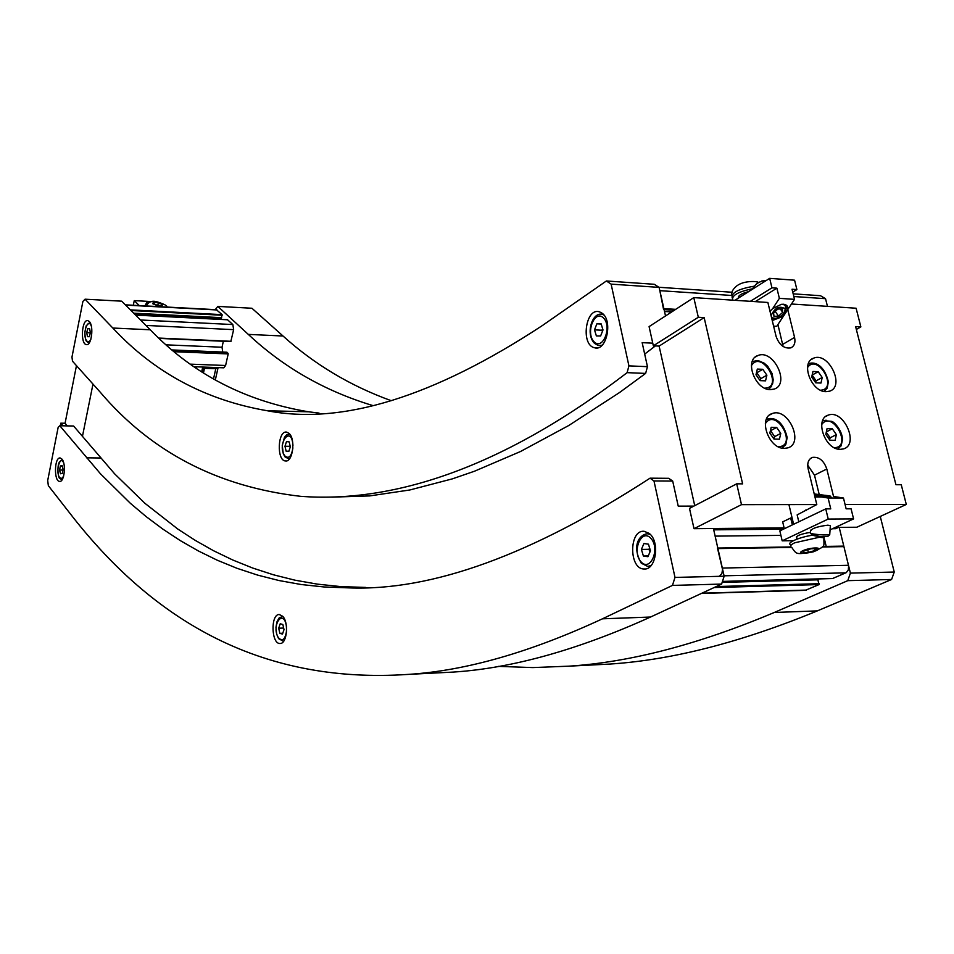 <?xml version="1.0" encoding="UTF-8"?>
<svg xmlns="http://www.w3.org/2000/svg" width="954" height="954" viewBox="0 0 954 954"><rect width="100%" height="100%" fill="white"/><g stroke="black" fill="none" stroke-linecap="round" stroke-linejoin="round"><path stroke-width="1.43" d="M835.454 528.647L838.649 527.383M823.851 536.673L824.125 537.829M824.65 540L826.2 546.392M832.639 578.518L846.305 572.615L848.309 569.908L848.619 565.961L843.92 546.63L822.61 546.475M701.44 593.436L805.367 590.323L819.057 584.575L817.626 578.971L722.44 581.511M717.468 548.061L722.524 569.443L721.916 573.461L719.769 575.918M780.897 535.373L715.13 536.124M731.694 295.466L659.834 290.66L663.59 309.573M159.139 338.36L230.808 341.592L233.647 329.643L232.848 324.551L227.529 319.769M223.355 341.258L222.02 347.232L222.759 352.05M194.282 366.73L223.808 367.827L225.609 365.489L228.197 353.922L226.766 352.276M134.168 313.663L221.304 318.159L222.115 314.641L216.343 309.692M219.265 319.316L219.539 318.076M222.02 347.232L166.306 344.847M216.498 367.552L215.163 368.101L207.984 367.242M217.929 367.612L215.795 368.721L204.49 368.304L202.808 367.04M196.607 366.813L196.321 368.125M603 329.929L600.615 335.975L596.369 335.915L594.509 329.846L596.882 323.811L601.127 323.835L603 329.929M601.187 324.05L596.882 323.811M602.678 328.892L601.843 330.239L594.509 329.846M601.843 330.239L602.439 331.348M290.326 446.842L288.8 451.504L286.128 451.194L284.984 446.257L286.498 441.595L289.169 441.881L290.326 446.842M286.128 451.194L288.883 451.242M290.207 446.329L284.984 446.257M63.095 469.344L62.284 473.411L60.519 473.756L59.565 470.036L60.376 465.969L62.129 465.624L63.095 469.344M62.225 465.993L60.376 465.969M62.952 470.06L59.565 470.036M650.461 550.792L647.921 556.707L643.39 556.003L641.41 549.421L643.926 543.518L648.458 544.185L650.461 550.792M643.39 556.003L648.255 555.92M649.65 548.133L648.887 549.301L641.41 549.421M648.887 549.301L650.044 551.77M284.006 629.628L282.491 634.064L279.832 633.349L278.699 628.221L280.202 623.785L282.861 624.488L284.006 629.628M279.832 633.349L282.778 633.241M283.648 628.042L278.699 628.221M90.391 332.719L89.33 336.702L87.482 336.667L86.695 332.66L87.768 328.677L89.616 328.701L90.391 332.719M89.628 328.76L87.768 328.677M90.368 332.815L86.695 332.66M606.374 280.977L611.12 284.125L659.095 287.381L654.265 284.28L606.374 280.977L542.242 325.636C433.748 396.876 342.104 425.245 267.323 410.757C205.778 400.203 154.286 372.62 112.846 328.033L85.049 299.198L121.707 301.178L150.267 329.786C192.851 373.992 245.631 401.324 308.631 411.806L319.018 413.07M659.095 287.381L665.522 315.941M713.413 528.516L724.158 576.204L674.991 577.42L653.979 480.947L672.701 481.066L668.73 478.312L650.032 478.181L653.979 480.947M674.991 577.42L672.463 585.41L721.606 584.075L724.158 576.204M721.606 584.075L650.545 617.035C577.659 649.948 511.952 668.289 453.424 672.069L429.896 673.274M85.049 299.198L82.903 301.416L71.967 357.082L72.504 361.22L99.92 391.832C150.947 452.005 217.917 486.838 300.844 496.354C388.54 502.782 497.117 472.182 627.112 372.656L645.631 373.408L647.456 366.67L628.924 365.871L611.12 284.125M647.456 366.67L642.161 342.653L652.774 343.178M704.147 317.599L659.107 346.087L694.727 505.656L659.107 346.087L653.347 345.801L649.09 326.614L693.785 297.612L698.316 317.265L704.147 317.599L742.617 483.857L736.703 483.833L741.496 504.654L816.791 504.559L808.133 468.796C807.012 462.857 808.491 459.053 812.558 457.383C819.069 456.692 823.815 460.555 826.808 468.998L833.546 496.509M693.856 506.109L678.234 506.133L672.701 481.066M453.424 672.069L408.837 674.359C255.672 684.936 150.541 615.151 74.173 518.749L48.344 485.681L47.7 480.518L58.17 427.273L59.804 425.746L73.601 426.021L114.695 473.899L144.853 503.259L177.778 529.029L195.343 540.441L213.66 550.792L232.764 559.998L252.655 568.024L273.381 574.773L294.953 580.175L317.384 584.134L340.709 586.591L365.835 587.437M82.426 436.479L92.979 384.08L82.426 436.479M628.924 365.871L627.112 372.656M601.664 312.924C613.362 319.864 606.625 352.038 594.449 347.733C580.354 344.811 585.732 306.83 599.577 311.898L601.664 312.924M89.271 321.51C94.088 325.886 91.524 346.147 86.361 344.585C80.184 344.084 81.734 318.934 87.84 320.651L89.271 321.51M289.086 433.414C295.847 439.15 292.759 462.499 285.461 460.949C276.469 460.663 277.674 430.302 286.605 432.102L289.086 433.414M331.801 497.141L369.687 495.913L409.838 489.974L452.327 478.872L474.448 471.24L520.455 451.54L568.799 425.484L619.456 392.583L645.631 373.408M650.032 478.181C532.213 554.739 431.649 591.289 348.365 587.855L324.336 586.996L301.214 584.528L278.985 580.533L257.604 575.095L237.069 568.322L217.357 560.26L198.444 550.995L180.294 540.608L162.907 529.148L146.248 516.686L130.304 503.259L100.468 473.792L59.804 425.746M649.114 533.369C660.204 541.252 656.149 570.265 644.188 568.989C628.817 569.455 628.865 529.446 644.212 531.318L649.114 533.369M61.962 459.101C66.315 463.787 64.359 482.354 59.625 481.388C53.734 481.484 54.306 456.906 60.185 457.98L61.962 459.101M282.766 616.332C288.99 622.604 286.951 643.89 280.166 643.473C271.27 644.522 270.376 614.03 279.295 614.507L282.766 616.332L279.009 618.049L276.863 622.02L275.968 627.374L276.648 634.1L278.568 638.608L283.565 641.374M644.689 354.089L655.41 345.897M408.837 674.359C466.196 670.638 530.734 652.119 602.463 618.812L672.463 585.41M215.246 309.633L217.834 306.401L251.928 308.249L283.028 336.011C314.403 364.404 350.476 385.965 391.271 400.704M498.262 666.369L532.797 667.585L568.966 666.166C630.284 662.219 698.722 644.332 774.278 612.48L847.772 580.664L891.596 579.483L894.244 572.042L850.396 573.115L847.772 580.664M850.396 573.115L839.21 527.383M372.62 405.498C324.992 391.092 283.541 367.397 248.302 334.389L217.834 306.401M880.268 516.436L894.244 572.042M793.835 296.527L825.532 298.685L827.464 306.353M825.532 298.685L820.464 295.716L793.168 293.832M891.596 579.483L817.351 610.882C740.972 642.364 671.676 660.108 609.463 664.091L584.456 665.367M807.716 465.17L814.501 475.164L819.128 494.22M798.796 521.802L797.15 514.886L816.791 504.559M787.754 309.585L794.575 337.406C795.624 342.689 794.36 346.183 790.783 347.876C784.152 348.842 779.251 345.014 776.091 336.404L767.875 302.466L693.785 297.612M777.927 324.527L783.103 346.493M741.496 504.654L694.011 528.683L689.492 508.375L736.703 483.833M845.089 504.523L906.3 504.451L856.847 527.228L835.322 527.419M784.093 527.872L694.011 528.683M856.346 329.464L860.866 326.876L856.096 308.225L791.462 304.004M770.355 389.637C754.924 389.971 743.977 359.682 757.929 355.52C773.408 348.747 790.568 384.128 774.159 389.077L770.355 389.637M840.319 449.346C824.983 449.99 814.156 418.663 828.382 415.085C843.789 409.111 859.637 444.791 843.348 448.929L840.319 449.346M826.033 391.677C811.055 392.011 800.191 361.983 813.786 358.108C828.752 351.752 845.387 386.608 829.527 391.188L826.033 391.677M784.403 448.368C768.578 449.024 757.691 417.387 772.311 413.523C788.266 407.167 804.568 443.419 787.706 447.903L784.403 448.368M653.347 345.801L698.316 317.265M906.3 504.451L901.256 484.739L895.937 484.715L855.607 326.566L860.866 326.876M772.251 320.544L783.377 316.263L787.801 309.549C788.254 306.389 786.8 304.624 783.425 304.243L781.302 304.35L772.68 308.583L770.021 311.302M781.433 304.326L784.116 304.767C787.038 306.52 786.919 309.43 783.747 313.496M777.105 318.087L771.822 318.743M773.611 326.137L776.747 326.328L783.377 316.263M787.801 309.549L794.527 299.353L792.035 289.241L796.888 289.575L792.75 292.127M755.258 301.631L776.89 288.168L779.37 298.34L772.68 308.583M750.369 301.321L771.965 287.822L776.89 288.168M779.37 298.34L794.527 299.353M796.888 289.575L794.575 280.19L769.663 278.353L771.965 287.822M734.89 300.307L769.663 278.353M752.42 289.241C754.519 284.888 758.132 282.074 763.26 280.81L765.883 280.75M762.866 280.858L757.309 282.897L753.147 287.75M771.762 318.493L774.541 318.469M784.987 311.231L785.512 305.805M783.914 304.493L783.139 304.231M771.07 315.655C774.803 307.689 779.49 305.399 785.13 308.798C785.059 313.341 781.922 316.549 775.745 318.386L772.287 317.849L771.333 316.764M782.721 312.363L778.524 316.108L773.968 316.346L773.599 312.84L777.808 309.084L782.375 308.846L782.721 312.363L780.3 308.953M775.197 311.409L778.524 316.108M752.611 288.764C738.134 291.697 731.479 295.501 732.648 300.152M814.227 493.945L823.827 495.162M821.692 495.007L814.418 494.732M814.954 496.951L831.029 497.034M806.118 510.545L805.939 509.818M818.258 496.462L828.108 498.012L830.755 508.876L825.747 508.887L779.847 530.889L782.185 540.823L793.299 540.679M830.063 529.864L853.58 518.904L851.087 508.816L846.138 508.828L843.479 498.024L833.593 496.485M810.459 531.676C810.805 528.766 816.564 526.608 827.738 525.189L830.374 525.559L830.254 527.121M784.307 528.743L782.685 521.874L790.687 518.01L791.665 517.998L793.203 524.485M792.333 524.903L790.687 518.01M796.936 538.247L796.662 538.163C795.517 536.053 800.096 534.109 810.411 532.356M843.479 498.024L828.108 498.012M825.747 508.887L828.227 519.059L782.185 540.823M853.58 518.904L828.227 519.059M829.753 534.216L829.575 534.86L823.54 534.944C814.036 534.323 809.612 533.584 810.268 532.726M810.888 533.489L811.997 534.836C813.869 536.076 819.069 536.649 827.619 536.565L828.06 536.172M814.489 495.043L819.903 494.899C827.678 495.412 831.244 495.937 830.588 496.497C824.494 496.652 819.14 496.211 814.525 495.198M818.914 495.782L816.898 495.198L820.702 495.138L828.537 496.223L818.914 495.782M826.462 496.259L826.51 495.639M820.643 495.937L820.702 495.138M824.542 536.697L823.91 537.651M791.152 545.02L791.116 544.865C783.902 542.826 806.058 534.645 818.711 534.741M808.348 552.414L802.97 552.497L804.341 550.673L811.139 548.741L816.529 548.657L815.11 550.494L808.348 552.414L807.704 549.719M814.68 548.681L815.11 550.494M820.989 383.043L815.742 382.828L811.711 377.045L812.939 371.476L818.186 371.714L822.205 377.474L820.989 383.043M815.515 382.506L816.123 380.849L812.14 375.137M816.123 380.849L822.205 377.474M812.14 375.089L818.186 371.714M835.155 440.319L829.885 440.211L825.818 434.368L827.035 428.656L832.305 428.775L836.36 434.607L835.155 440.319M829.515 439.675L830.171 437.814L826.259 432.305M830.171 437.814L836.36 434.607M826.343 431.9L832.305 428.775M765.537 380.849L760.088 380.634L755.985 374.731L757.333 369.079L762.783 369.305L766.873 375.184L765.537 380.849M760.135 380.634L760.875 378.631L756.796 372.775L762.783 369.305M760.875 378.631L766.873 375.184M779.454 439.186L773.992 439.067L769.842 433.116L771.19 427.297L776.651 427.428L780.777 433.366L779.454 439.186M773.873 438.912L774.684 436.634L770.57 430.719L776.651 427.428M774.684 436.634L780.777 433.366M67.281 425.901L65.075 423.266L76.463 365.644M63.024 425.806L60.817 423.171L65.075 423.266M60.317 425.758L60.817 423.171M133.31 305.268L134.264 300.617L139.272 305.578M152.175 301.595L150.613 301.512M149.814 301.476L134.264 300.617M150.696 301.524L146.487 302.871L146.356 305.96C148.395 301.869 151.853 300.462 156.718 301.702C164.482 304.195 167.821 305.972 166.7 307.045M147.512 303.861L150.434 301.524L151.817 301.655M161.298 305.507L157.243 305.292L153.737 303.742L154.298 302.43L158.34 302.645L161.834 304.183L161.298 305.507M157.78 305.316L158.34 302.645M153.988 303.861L154.298 302.43M713.699 529.78L783.508 529.124M832.639 528.671L835.966 528.635M717.825 548.085L790.938 546.964L717.813 548.049M717.933 548.586L791.737 547.441M822.241 546.964L843.92 546.63M722.321 568.059L848.488 565.293M724.074 575.811L845.864 572.841M722.476 581.403L832.914 578.518M722.166 582.369L818.437 579.817M716.251 586.555L819.367 583.693M714.164 587.533L819.057 584.575M701.941 593.197L806.5 590.073M663.877 308.619L675.706 309.346M664.091 309.597L674.347 310.229M664.497 311.374L671.878 311.827M125.618 305.101L217.047 309.967M130.376 309.871L222.115 314.641M131.032 310.515L222.21 315.249M133.679 313.174L221.674 317.682M135.611 315.106L227.684 319.781M140.476 319.984L232.848 324.551M145.914 325.433L233.647 329.643M158.829 338.074L231.035 341.305M172.328 350.011L227.028 352.288M173.592 351.06L228.113 353.314M174.379 351.716L228.197 353.922M190.633 364.166L225.609 365.489M212.933 368.017L213.064 367.421M211.86 367.982L211.991 367.385M202.82 367.051L201.783 371.738M203.882 368.101L202.916 372.465M204.49 368.304L203.488 372.835M215.795 368.721L213.517 378.917M603.858 314.987L602.678 314.486C592.494 310.932 584.993 333.805 594.581 343.428L598.23 345.503L602.105 345.229M603.477 314.534L600.686 314.236M594.068 341.77C585.267 333.053 594.604 309.084 603.453 317.932C612.432 326.673 602.821 350.869 594.068 341.77M289.706 434.106L286.76 434.797L284.495 437.254L282.253 445.53L283.255 453.555L284.936 456.823L289.11 459.065M289.694 434.082L289.05 434.058M292.914 447.855C291.459 456.656 288.704 459.279 284.65 455.726C276.517 443.336 291.602 424.327 292.95 445.399M63.572 476.344L61.712 478.503L59.732 477.704C55.141 472.242 60.078 454.116 63.739 463.084M650.354 534.514L647.706 533.787C640.563 533.87 630.785 544.662 641.303 563.23L647.683 566.402L651.069 565.567M649.579 533.763L647.039 533.775M640.933 561.739C631.536 551.352 641.493 527.884 650.938 538.402C660.526 548.848 650.282 572.519 640.933 561.739M286.582 630.797C285.198 639.574 282.456 641.863 278.365 637.666C270.757 625.359 283.827 607.4 286.462 626.683M90.857 339.314C89.402 342.128 87.935 342.534 86.444 340.53C82.02 334.055 88.018 316.609 91.369 326.292M86.528 457.825L100.611 457.992M150.267 329.786L112.846 328.033M650.545 617.035L602.463 618.812M248.302 334.389L283.028 336.011M817.351 610.882L774.278 612.48M826.808 468.998L814.501 475.164M794.575 337.406L782.745 344.358M739.588 297.338L744.979 293.927M748.687 291.59C741.341 293.51 737.907 295.68 738.384 298.089M732.183 297.922C731.134 292.806 738.384 288.907 753.934 286.236M794.718 542.778C790.461 544.877 789.459 546.392 791.713 547.357C796.936 554.93 795.91 554.417 813.058 551.925C826.641 545.39 823.493 547.31 823.934 537.758L819.319 537.257L794.718 542.778M824.447 540.202L823.672 536.673M802.91 550.697C810.435 547.202 824.22 546.988 816.529 550.47C809.052 553.928 795.326 554.179 802.91 550.697M824.125 391.45L826.617 388.683M812.057 363.271L808.276 363.951M807.513 367.576C817.554 352.658 838.757 389.399 820.571 390.222M837.898 449.048L840.653 446.162M826.104 420.201L822.575 420.845M821.692 424.578C832.27 409.385 853.043 447.569 834.237 447.676M768.674 389.459L771.571 386.251M756.605 360.719L752.217 361.626M751.418 365.656C761.542 348.937 784.45 387.646 764.726 388.159M782.173 448.13L785.369 444.779M770.403 418.687L766.289 419.557M765.335 423.719C776.067 406.642 798.522 446.973 778.094 446.663M152.664 303.694C153.355 301.225 156.766 301.404 162.895 304.243C162.24 306.711 158.829 306.532 152.664 303.694M835.668 528.695L832.52 528.719M783.389 529.184L713.711 529.84M843.443 546.129L822.634 546.439M832.77 578.541L817.626 578.971M732.219 292.258L658.928 287.273M671.735 311.922L664.521 311.481M216.546 309.704L125.356 304.839M221.304 318.159L134.216 313.723M227.612 319.745L135.575 315.082M230.808 341.592L159.175 338.396M226.921 352.229L172.257 349.951M202.725 367.04L201.711 371.69M217.953 368.184L215.33 379.954M600.734 345.622L601.64 345.67M62.07 479.826L60.03 478.61C58.325 479.17 56.668 466.744 59.422 461.951L62.308 459.578M648.279 566.39L650.33 566.354M89.08 343.106L86.671 341.425C85.741 340.924 85.121 337.895 84.823 332.338L86.182 325.791L89.903 322.345M348.365 587.855L364.941 587.437M644.844 568.978L644.188 568.989M286.093 460.961L285.461 460.949M597.311 347.864L594.449 347.733M308.631 411.806L267.323 410.757M568.966 666.166L609.463 664.091M812.558 457.383L810.65 458.361M755.258 357.094L757.929 355.52M825.735 416.493L828.382 415.085M811.294 359.539L813.786 358.108M769.473 415.085L772.311 413.523M761.888 280.953L763.26 280.81M785.13 308.798L785.893 306.639M731.968 294.941C731.158 292.246 732.791 289.205 736.882 285.818C744.382 280.082 758.394 281.406 758.168 282.348M827.619 536.565L829.575 534.86M829.718 534.836L830.374 525.559M810.387 532.702L810.566 530.126M830.588 496.497L831.161 497.201M797.115 539.034L796.53 536.577M793.609 524.283L788.934 504.594M824.041 391.426C828.012 386.203 826.426 391.987 828.346 381.815C824.017 363.414 813.058 361.566 808.801 363.748M837.827 449.024C842.012 443.896 840.259 449.751 842.537 439.365C842.036 429.777 833.379 421.036 831.387 421.322L823.23 420.595M768.602 389.435L772.573 383.985L773.205 379.787L772.06 373.467L767.672 366.193L764.178 363.164L758.621 360.779L753.064 361.256M782.101 448.106C786.764 442.513 784.975 448.738 787.157 437.504C782.65 418.711 772.048 417.22 767.278 419.14M150.434 301.524L149.611 301.476M146.117 303.634L145.008 305.888"/></g></svg>

